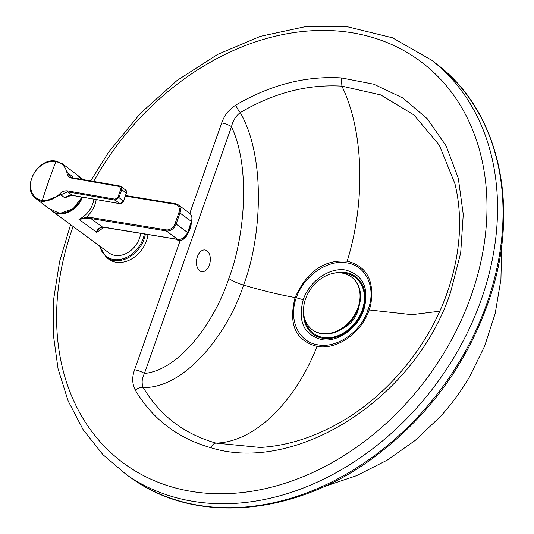 <?xml version="1.0" encoding="UTF-8"?>
<svg xmlns="http://www.w3.org/2000/svg" width="534" height="534" viewBox="0 0 534 534"><rect width="100%" height="100%" fill="white"/><g stroke="black" fill="none" stroke-linecap="round" stroke-linejoin="round"><path stroke-width="0.8" d="M143.266 387.524A7.663 4.592 149.4 0 0 135.269 390.114C132.132 383.906 131.905 377.111 134.601 369.728A7.663 1.762 19.4 0 1 144.42 373.486C141.85 378.613 141.47 383.292 143.266 387.524C159.719 415.419 183.943 433.942 215.95 443.093L260.252 447.459C287.939 445.79 315.474 436.905 342.848 420.819C389.313 393.525 428.935 345.244 447.258 292.519C460.502 253.957 463.071 217.725 454.968 183.816L439.355 145.235L414.004 115.004L380.742 94.925L341.9 86.154C307.384 84.132 273.508 92.949 240.28 112.601C235.768 116.058 232.844 120.751 231.509 126.678A7.663 1.762 19.4 0 0 221.697 122.92C224.22 115.504 228.946 109.543 235.861 105.038A7.663 2.336 59.6 0 0 240.28 112.601C266.82 159.092 260.892 240.741 243.544 285.069C228.932 331.327 185.852 388.545 143.266 387.524M206.925 269.283A10.947 6.822 -81.4 0 1 201.752 271.646A10.947 6.822 -81.4 0 1 196.632 259.804A10.947 6.822 -81.4 0 1 205.016 249.992A10.947 6.822 -81.4 0 1 210.249 257.688A10.947 6.822 -81.4 0 1 206.925 269.283M363.794 309.9C369.495 288.667 363.594 275.411 346.085 270.124C330.065 266.846 309.493 280.884 303.232 299.701C297.645 321.288 303.753 334.591 321.561 339.617C337.541 342.728 357.82 328.263 363.794 309.9L368.006 309.84C361.131 331.994 336.68 348.602 318.03 344.871C298.733 342.267 288.173 319.859 296.29 297.758L303.232 299.701M367.145 315.033A46.418 36.018 -53.6 0 0 369.188 310.027A46.418 36.018 -53.6 0 0 370.709 304.934C374.661 280.73 366.811 266.152 347.167 261.193C324.365 259.35 307.003 271.466 295.088 297.551C288.293 324.492 295.636 340.772 317.109 346.386C334.811 349.777 357.566 336.226 367.145 315.033M347.167 261.193C365.823 201.225 363.707 131.004 341.9 86.154L341.373 77.924L373.793 84.205L402.876 97.996L427.36 118.835L446.117 145.915L458.299 178.229L463.258 214.414L460.688 252.942L450.596 292.205C415.165 399.672 295.209 474.205 210.883 447.726C212.218 444.835 213.907 443.293 215.95 443.093C253.89 442.219 294.474 403.424 317.109 346.386M228.799 278.521C243.925 239.345 251.521 169.685 231.509 126.678L144.42 373.486C180.899 369.822 215.763 319.152 228.799 278.521A16.421 3.778 -160.6 0 0 243.544 285.069C261.954 290.536 279.135 294.701 295.088 297.551L296.29 297.758C303.806 275.571 328.083 259.097 346.96 262.882C366.017 265.465 376.684 287.933 368.006 309.84L411.974 314.686L439.749 311.215M81.996 197.066A21.894 17.335 127.3 0 1 60.329 213.246L59.067 213.093L48.774 208.38L36.152 198.761A21.894 17.335 127.3 0 0 42.386 201.445L44.028 201.645L67.771 191.88A0.768 0.434 -80.1 0 1 67.644 190.905C64.814 190.511 62.178 191.499 59.728 193.869C54.321 199.142 48.494 201.351 42.246 200.497A21.166 16.761 127.3 0 1 31.84 178.062A21.166 16.761 127.3 0 1 55.85 161.628C61.951 162.903 65.675 166.708 67.01 173.043C67.631 175.913 69.32 177.635 72.083 178.216A0.768 0.434 -80.1 0 1 72.697 177.809L119.936 186.046M73.125 177.855L72.537 176.494L72.964 177.775M72.464 177.762L70.208 176.741L62.652 163.905L56.45 161.241A0.768 0.434 -80.1 0 0 56.337 161.195C37.854 156.722 20.639 188.495 36.152 198.761M68.659 195.698L65.001 198.027L68.813 195.758M70.208 176.741L72.584 177.755L120.057 186.039A0.768 0.434 -80.1 0 1 120.17 186.086L121.105 186.486L121.772 189.557L126.264 193.228M72.083 178.216L119.556 186.493L120.777 189.156L121.772 189.557A437.386 247.129 99.9 0 0 118.955 197.593L123.621 201.218L126.438 193.174L125.657 189.957A3.284 2.603 127.3 0 1 126.338 193.034L123.521 201.071A3.284 2.603 127.3 0 1 119.796 203.621L115.251 200.157L118.955 197.593L117.961 197.213L115.117 199.182L67.644 190.905M82.55 197.159A21.894 16.988 126.4 0 1 52.339 211.197L109.056 252.942A21.894 16.988 -53.6 0 0 128.247 252.342A21.894 16.988 -53.6 0 0 140.702 233.285M79.312 176.761A21.894 16.988 126.4 0 1 81.515 179.317M52.339 211.197A21.894 16.988 126.4 0 1 50.55 209.608M86.475 218.439A21.894 16.988 126.4 0 1 90.913 218.539A0.821 0.481 -80.7 0 1 90.76 217.478A22.715 17.629 126.4 0 0 86.154 217.378L78.959 219.314L86.475 218.439A0.821 0.421 -96.3 0 1 86.154 217.378A23.536 18.263 -53.6 0 0 96.173 199.536M90.76 217.478L166.127 229.887A0.821 0.481 -80.7 0 0 166.281 230.948L90.913 218.539L102.548 227.104C99.558 227.397 97.528 229.093 96.474 232.203L99.698 228.192L102.782 227.17A0.821 0.634 -87.6 0 1 102.548 227.104L105.004 227.371A0.821 0.481 99.3 0 0 105.131 227.431A0.821 0.481 99.3 0 0 105.271 227.417M147.965 234.479A27.094 21.026 126.4 0 1 146.463 240.914A27.094 21.026 126.4 0 1 116.105 262.227A27.094 21.026 126.4 0 1 108.749 259.17L106.359 257.415A27.094 21.026 -53.6 0 0 113.715 260.465A27.094 21.026 -53.6 0 0 145.388 234.052M303.532 312.05A35.791 27.781 -53.6 0 0 333.51 337.862A35.791 27.781 -53.6 0 0 365.169 298.019A35.791 27.781 -53.6 0 0 334.458 273.134M304.894 319.352A34.917 27.094 -53.6 0 0 335.973 336.4A34.917 27.094 -53.6 0 0 364.281 300.782A34.917 27.094 -53.6 0 0 341.713 273.028M342.621 328.477A22.989 17.842 -53.6 0 0 358.728 307.224M356.472 314.606L355.737 314.065M345.752 326.147L346.239 326.501M347.307 324.792L347.961 325.273M351.813 319.966L352.7 320.62M312.544 329.892A32.841 25.485 -53.6 0 0 312.77 330.059A32.841 25.485 -53.6 0 0 352.767 318.718A32.841 25.485 -53.6 0 0 351.706 277.159A32.841 25.485 -53.6 0 0 351.479 276.992M305.608 298.753A32.841 25.485 -53.6 0 0 312.317 329.725A32.841 25.485 -53.6 0 0 352.306 318.377A32.841 25.485 -53.6 0 0 351.252 276.826A32.841 25.485 -53.6 0 0 342.508 273.148A32.841 25.485 -53.6 0 0 305.608 298.753M103.583 227.224A21.894 16.988 126.4 0 1 96.474 232.203L78.959 219.314A21.894 16.988 126.4 0 0 93.931 199.142M437.493 64.721C499.457 111.766 520.443 207.332 489.738 298.172C467.35 363.828 428.228 417.274 372.365 458.512C294.548 515.65 196.305 524.435 132.606 478.978A257.248 199.636 -53.6 0 0 442.192 387.504A257.248 199.636 -53.6 0 0 437.493 64.721L431.966 60.395L392.483 37.794L347.193 26.7L304.293 26.88L260.378 36.345L217.625 54.421L177.101 80.44L140.322 113.428L108.649 152.123L90.68 180.913M469.479 376.951A184.11 142.878 126.4 0 1 440.216 416.7C451.357 404.465 461.109 391.215 469.479 376.951L484.645 346.112L495.198 313.405L500.919 279.522L501.713 245.173M450.596 292.205C448.073 291.824 446.985 292.078 447.325 292.979M70.588 224.634L59.634 261.38L53.814 298.239L53.28 334.331L58.072 368.814L68.105 400.867L83.157 429.716L102.895 454.634L126.832 474.986A257.455 199.796 -53.6 0 0 481.254 299.621A257.455 199.796 -53.6 0 0 431.966 60.395M73.131 226.496A249.792 193.849 -53.6 0 0 190.024 491.18A249.792 193.849 -53.6 0 0 471.175 295.669A249.792 193.849 -53.6 0 0 373.146 37.647A249.792 193.849 -53.6 0 0 93.67 181.433M210.883 447.726C177.709 438.254 152.504 419.05 135.269 390.114M134.601 369.728L180.105 240.774M189.784 213.36L221.697 122.92M235.861 105.038C270.444 84.819 305.615 75.788 341.373 77.924M82.056 197.073L73.145 208.714L60.395 213.266L59.074 213.113L48.774 208.38M77.864 175.486A21.894 17.335 127.3 0 1 81.288 179.277L77.864 175.486L62.652 163.905L56.337 161.195A0.768 0.434 -80.1 0 0 55.85 161.628A438.154 247.562 99.9 0 0 42.246 200.497A0.768 0.434 -80.1 0 0 42.386 201.445M67.01 173.043A0.768 0.394 -10.3 0 1 68.038 173.063L72.537 176.494A8.758 6.935 -52.7 0 0 72.938 177.822M59.728 193.869L65.001 198.027A8.758 6.935 -52.7 0 1 72.317 195.344A0.768 0.434 99.9 0 0 72.557 195.384M115.117 199.182A0.768 0.434 -80.1 0 0 115.251 200.157L67.771 191.88L72.317 195.344L119.796 203.621A0.768 0.434 99.9 0 0 119.91 203.674L123.447 201.265M67.157 196.539L72.437 195.397L119.91 203.674A0.768 0.434 99.9 0 0 120.063 203.654M119.556 186.493A0.768 0.434 -80.1 0 1 120.057 186.039L125.657 189.957M117.961 197.213A438.154 247.562 -80.1 0 1 120.777 189.156M175.286 238.978L178.409 240.474A12.669 5.293 -64.4 0 0 186.192 235.527A12.669 5.293 -64.4 0 0 191.125 222.585M166.127 229.887A7.937 6.161 -53.6 0 0 175.025 223.639L178.89 212.585A7.937 6.161 -53.6 0 0 175.099 204.255L125.417 196.078M105.004 227.371L177.682 239.332L166.281 230.948A8.758 6.795 -53.6 0 0 176.093 224.06L175.025 223.639M103.002 227.13A0.821 0.634 -87.6 0 1 102.788 227.17L177.809 239.392A0.821 0.481 99.3 0 1 177.682 239.332A8.758 6.795 -53.6 0 0 187.494 232.444L176.093 224.06L179.965 212.999L178.89 212.585M125.617 195.517L175.646 203.754L178.156 204.796L189.557 213.186A8.758 6.795 -53.6 0 1 191.366 221.39L187.614 232.61L191.366 221.39L179.965 212.999A8.758 6.795 -53.6 0 0 178.156 204.796A8.758 6.795 -53.6 0 0 175.779 203.808A0.821 0.481 99.3 0 0 175.646 203.754A0.821 0.481 99.3 0 0 175.099 204.255M175.506 203.761L125.603 195.551M189.557 213.186C191.946 215.209 192.594 217.999 191.486 221.557L191.285 221.61M187.614 232.61C185.545 237.356 182.281 239.619 177.809 239.392A0.821 0.481 99.3 0 0 177.969 239.372M99.911 246.214A26.326 20.432 -53.6 0 0 113.568 259.477A26.326 20.432 -53.6 0 0 144.334 233.885M323.991 486.654L356.552 475.681L387.203 460.141L415.292 440.343L440.223 416.694M132.606 478.978L126.832 474.986M178.409 240.474L180.192 240.767L182.795 239.766L186.319 236.368L190.705 227.844L191.546 221.376M83.317 179.631L78.972 176.427M99.377 245.82L106.359 257.415M351.706 277.159L351.252 276.826M312.77 330.059L312.317 329.725"/></g></svg>

